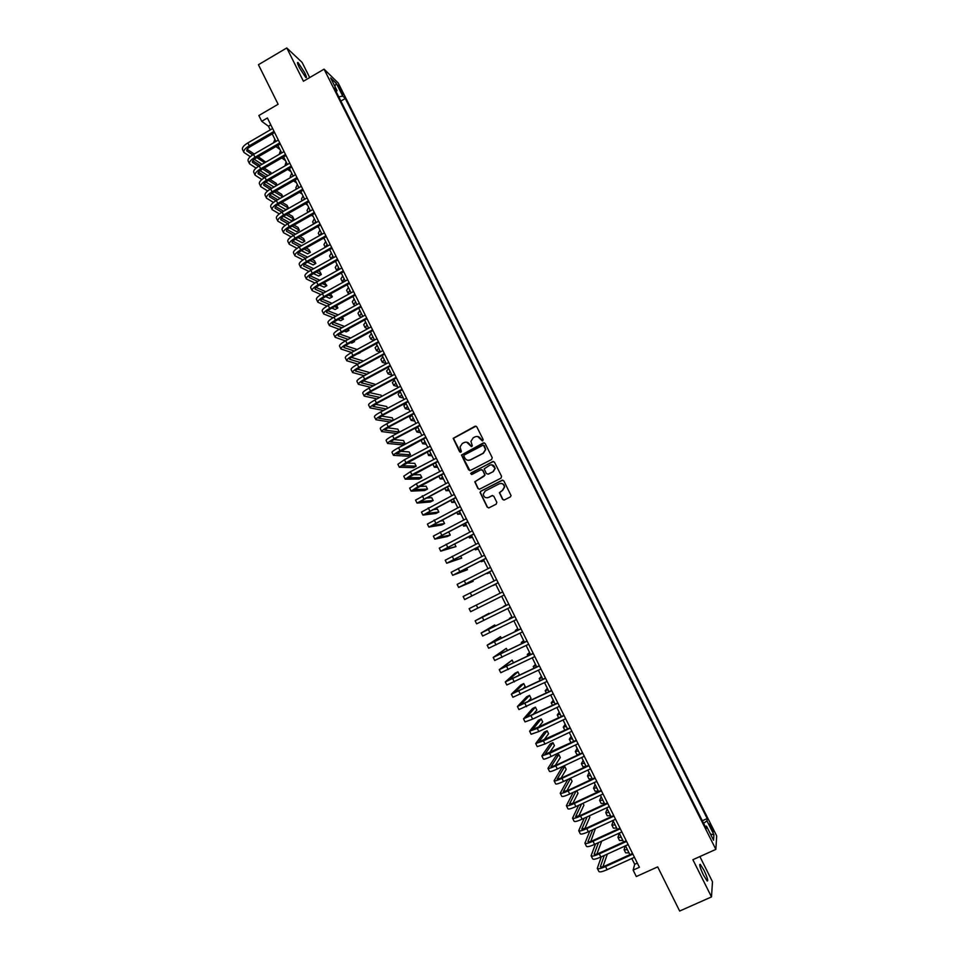 <?xml version="1.0" encoding="UTF-8"?>
<svg xmlns="http://www.w3.org/2000/svg" width="959" height="959" viewBox="0 0 959 959"><rect width="100%" height="100%" fill="white"/><g stroke="black" fill="none" stroke-linecap="round" stroke-linejoin="round"><path stroke-width="1.44" d="M482.749 440.792L483.144 439.534L476.791 426.815L475.017 426.24L453.175 438.335L459.625 451.785L460.859 452.192L461.363 451.449L460.008 446.918L462.298 443.514L464.06 442.59C466.446 441.631 468.34 442.255 469.718 444.449L471.78 446.51L472.284 445.731L470.929 441.332L473.219 437.807L474.993 436.884C477.39 435.925 479.284 436.537 480.675 438.743L482.749 440.792M703.954 870.173L700.286 864.371C699.003 864.251 700.082 867.859 703.498 875.195L707.167 881.009C708.437 881.093 707.358 877.473 703.954 870.173M304.578 72.5L298.141 62.647C296.99 61.939 297.398 63.606 299.352 67.657L305.789 77.523C306.94 78.218 306.532 76.552 304.578 72.5M711.626 826.802L709.792 823.853L713.28 831.956L711.626 826.802M502.576 499.363L504.362 499.963L510.356 496.906L511.087 495.659L503.835 480.867L502.036 480.267L480.747 491.212L480.027 492.351L487.244 507.215L489.018 507.814L496.235 504.122L496.822 502.312L493.789 496.223L492.003 495.635L488.431 497.469C485.482 498.296 483.768 497.182 483.276 494.113L485.218 491.032L499.231 483.827C502.096 482.976 503.823 484.043 504.41 487.004L502.456 490.265L499.387 492.674L502.576 499.363L504.014 500.083M309.709 77.559L302.121 62.431L286.777 47.95L258.427 64.709L278.122 104.267L258.87 115.512L261.735 121.29L267.393 117.993L639.401 867.284L633.132 870.125L636.308 876.538L657.682 866.888L679.655 911.05L711.494 896.917L712.489 881.765L699.866 856.567M286.777 47.95L303.428 81.239L324.07 69.156L715.858 849.374L692.877 859.708L711.494 896.917M491.643 459.469L492.219 457.659L485.146 443.514L483.36 442.926L461.471 455.022L468.639 469.874L470.413 470.461L491.643 459.469M494.472 462.166L501.569 476.347L500.982 478.157L479.704 489.114L477.93 488.515L474.765 481.778L484.091 476.215L484.679 474.405L482.665 470.378L480.891 469.79L471.936 474.417L470.593 473.518L492.686 461.579L494.472 462.166M338.875 87.605L343.094 94.761L341.176 89.822L338.215 85.159L338.875 87.605M324.07 69.156L338.227 82.989L716.697 835.912L715.858 849.374M702.312 820.76L707.191 818.542L345.3 98.513L342.723 96.068L338.767 96.859M707.191 818.542L706.975 820.904L713.928 834.738L713.544 840.192L706.483 826.131L706.256 828.6L334.343 88.06L337.029 90.625L330.651 77.943L336.441 83.553L342.723 96.068M631.813 858.497L634.69 864.299L633.132 870.125M261.735 121.29L268.424 126.228L270.246 129.909M272.224 133.9L275.952 141.417M277.93 145.384L281.682 152.949M283.636 156.904L287.412 164.504M289.366 168.424L293.154 176.072M295.096 179.98L298.908 187.664M300.838 191.548L304.662 199.268M306.58 203.128L310.44 210.896M312.346 214.732L316.218 222.548M318.112 226.36L322.008 234.212M323.89 238L327.798 245.9M329.668 249.664L333.612 257.599M335.482 261.351L339.426 269.323M341.272 273.039L345.252 281.059M347.086 284.751L351.09 292.819M352.912 296.499L356.94 304.602M358.75 308.247L362.79 316.398M364.588 320.03L368.652 328.218M370.438 331.814L374.525 340.049M376.312 343.634L380.411 351.905M382.173 355.465L386.309 363.785M388.059 367.321L392.207 375.676M393.945 379.189L398.129 387.592M399.855 391.08L404.051 399.531M405.765 402.984L409.972 411.483M411.687 414.923L415.918 423.458M417.609 426.875L421.876 435.458M423.554 438.838L427.834 447.469M429.5 450.826L433.804 459.505M435.458 462.837L439.785 471.552M441.428 474.861L445.779 483.624M447.409 486.908L451.773 495.719M453.403 498.98L457.791 507.826M459.397 511.063L463.808 519.958M465.403 523.17L469.838 532.113M471.42 535.302L475.88 544.292M477.45 547.457L481.933 556.484M483.492 559.624L487.999 568.699M489.534 571.804L494.065 580.926M495.599 584.019L500.142 593.189M501.665 596.246L506.22 605.429M507.767 608.533L512.31 617.692M513.868 620.833L518.411 629.979M519.982 633.156L524.513 642.29M526.107 645.491L530.627 654.613M532.245 657.85L536.752 666.961M538.383 670.233L542.89 679.32M544.544 682.64L549.039 691.715M550.706 695.071L555.201 704.122M556.879 707.514L561.363 716.553M563.065 719.981L567.548 728.996M569.262 732.46L573.734 741.463M575.472 744.975L579.931 753.966M581.693 757.502L586.141 766.469M587.915 770.053L592.362 779.008M594.16 782.616L598.596 791.559M600.406 795.215L604.829 804.133M606.663 807.826L611.087 816.732M612.933 820.46L617.344 829.355M619.214 833.119L623.614 841.99M625.508 845.802L629.895 854.649M270.798 124.85L268.424 126.228M637.315 863.112L634.69 864.299M340.877 101.079L345.3 98.513M336.189 91.74L337.029 90.625M706.483 826.131L705.141 826.382M703.594 823.29L706.975 820.904M334.763 86.118L336.441 83.553M713.928 834.738L710.499 834.126M482.329 440.9L477.654 436.477M466.601 442.159L471.396 446.606M475.988 426.144L453.451 438.371L460.512 452.3M484.247 442.806L461.735 455.046L469.922 470.605M484.151 445.695L482.904 445.276L464.312 454.962L463.808 455.717L464.767 457.958C466.146 460.152 468.04 460.788 470.437 459.829L483.156 453.223L485.47 449.519L483.552 445.204M468.436 460.296L470.437 459.829M484.403 445.719L485.722 449.543L483.408 453.247L470.701 459.841M481.634 469.658L482.916 470.389L485.062 475.053L475.029 481.766L478.181 488.503L479.308 489.246M493.477 461.447L471.36 472.751L470.857 473.518L471.648 474.513M493.046 471.588L494.988 468.412C494.448 465.391 492.734 464.312 489.833 465.163L484.175 468.867L486.333 473.554L488.107 474.142L493.286 471.6L495.228 468.412L491.703 464.779M493.286 471.6L488.359 474.142M500.826 483.444C503.091 483.528 504.362 484.715 504.638 486.992L502.684 490.253L499.627 492.662L502.804 499.339M487.28 497.817L488.431 497.469M492.614 495.491L488.67 497.445M502.732 480.123L480.998 491.2L480.279 492.339L487.484 507.179L488.718 507.922M279.92 149.412L275.904 146.559M273.471 142.855L274.897 139.283M243.814 152.205L242.495 149.52C241.86 147.722 243.658 145.516 247.878 142.891L272.62 128.518M250.275 156.701L243.898 152.373C243.274 150.587 245.072 148.381 249.304 145.768L274.046 131.395M274.61 132.51L250.443 146.535C247.626 148.273 246.427 149.748 246.847 150.947L252.697 154.902M256.796 157.6L264.66 162.766M265.739 162.155L258.319 156.725M247.134 149.328L254.207 154.015M261.975 164.313L254.231 159.278M285.434 160.525L281.766 157.983M279.189 154.387L280.496 150.575M290.961 171.661L287.64 169.419M284.919 165.943L286.118 161.879M296.499 182.809L293.55 180.867M290.649 177.511L290.217 176.624L291.728 173.207M302.037 193.982L299.46 192.327M298.057 188.156L298.764 187.389M296.403 189.091L295.816 187.916L297.362 184.548M249.46 163.629L248.129 160.932C247.518 159.182 249.328 157 253.56 154.387L278.338 140.038M256.053 168.113L249.532 163.797C248.932 162.047 250.743 159.865 254.986 157.264L279.776 142.915M280.316 144.006L256.113 158.007C253.296 159.745 252.085 161.196 252.481 162.359L258.498 166.339M262.646 169L270.654 174.13M271.445 173.687L270.774 172.344L264.204 168.101M252.816 160.74L260.057 165.428M267.981 175.677L260.045 170.642M255.106 175.077L253.763 172.368C253.176 170.654 255.01 168.496 259.242 165.895L284.068 151.57M261.843 179.537L255.178 175.233C254.603 173.531 256.425 171.373 260.668 168.772L285.506 154.459M286.034 155.526L261.795 169.491C258.966 171.217 257.743 172.656 258.127 173.795L264.324 177.787M268.508 180.4L276.683 185.507M277.163 185.231L276.204 183.313L270.114 179.477M258.498 172.176L265.931 176.852M273.998 187.041L265.883 182.03M260.764 186.537L259.421 183.828C258.858 182.15 260.692 180.016 264.948 177.415L289.81 163.126M267.657 190.973L260.836 186.693C260.273 185.027 262.119 182.893 266.374 180.304L291.236 166.027M291.752 167.058L267.477 180.987C264.648 182.713 263.413 184.14 263.785 185.255L270.162 189.247M274.394 191.812L282.725 196.895M282.881 196.811L281.646 194.305L276.036 190.877M264.204 183.625L271.817 188.288M280.052 198.417L271.745 193.43M266.422 198.01L265.08 195.288C264.54 193.658 266.386 191.548 270.654 188.959L295.552 174.706M273.495 202.421L266.506 198.165C265.955 196.535 267.813 194.437 272.08 191.848L296.99 177.595M297.494 178.614L273.171 192.519C270.33 194.233 269.095 195.636 269.455 196.727L276.024 200.719M280.292 203.248L288.455 208.079L287.101 205.322L281.994 202.277M269.911 195.085L277.726 199.748M288.455 208.079L285.77 209.601L277.619 204.842M307.587 205.166L305.406 203.799M303.248 200.083L304.411 198.753M302.157 200.695L301.426 199.22L302.996 195.912M272.104 209.506L270.75 206.784C270.234 205.19 272.092 203.104 276.36 200.527L301.306 186.298M279.345 213.893L272.176 209.661C271.649 208.079 273.531 205.993 277.798 203.416L302.744 189.199M303.236 190.182L278.877 204.051C276.036 205.765 274.777 207.156 275.125 208.211L281.898 212.215M286.214 214.696L293.922 219.108L292.555 216.35L287.964 213.701M275.641 206.569L283.66 211.208M293.922 219.108L291.236 220.63L283.528 216.266M313.149 216.362L311.363 215.284M308.57 211.951L310.057 210.141M307.923 212.323L307.048 210.548L308.642 207.288M277.786 221.026L276.432 218.292C275.928 216.734 277.81 214.672 282.09 212.107L307.072 197.902M285.219 225.377L277.858 221.169C277.355 219.623 279.249 217.573 283.516 215.008L308.51 200.815M308.99 201.762L284.595 215.619C281.742 217.321 280.484 218.7 280.807 219.719L287.796 223.723M292.159 226.144L299.388 230.16L298.021 227.391L293.969 225.125M281.371 218.065L289.618 222.692M299.388 230.16L296.691 231.682L289.462 227.703M318.724 227.583L317.357 226.78M314.025 223.783L315.715 221.541M313.701 223.962L312.67 221.889L314.3 218.688M283.48 232.558L282.126 229.812C281.634 228.302 283.54 226.264 287.82 223.711L312.85 209.542M291.104 236.873L283.552 232.701C283.073 231.203 284.967 229.165 289.258 226.612L314.288 212.442M314.744 213.377L290.313 227.187C287.46 228.901 286.19 230.256 286.501 231.251L293.718 235.243M298.141 237.616L304.866 241.224L303.488 238.455L299.999 236.561M287.125 229.585L295.6 234.176M304.866 241.224L302.169 242.747L295.408 239.163M324.298 238.827L323.363 238.3M319.587 235.566L321.385 232.953M319.479 235.626L318.304 233.241L319.97 230.1M289.186 244.113L287.82 241.356C287.364 239.894 289.27 237.88 293.562 235.327L318.628 221.181M297.026 248.393L289.246 244.245C288.791 242.795 290.709 240.781 295 238.228L320.078 224.106M320.522 224.993L296.043 238.791C293.178 240.493 291.908 241.824 292.207 242.795L299.664 246.775M304.135 249.088L310.344 252.313L308.978 249.532L306.053 248.009M292.879 241.117L301.606 245.684M310.344 252.313L307.647 253.823L301.402 250.623M325.64 241.536L323.95 244.617L325.281 247.314L327.055 244.401M294.892 255.681L293.526 252.924C293.082 251.498 295.012 249.508 299.316 246.966L324.418 232.857M302.96 259.913L294.964 255.813C294.521 254.399 296.451 252.421 300.754 249.879L325.868 235.77M326.3 236.645L301.785 250.407C298.92 252.097 297.626 253.416 297.925 254.363L305.621 258.319M310.153 260.572L315.835 263.413L314.468 260.632L312.143 259.457M298.657 252.673L307.635 257.192M315.835 263.413L313.137 264.924L307.419 262.107M331.107 258.99L332.749 255.849M330.951 258.75L329.596 256.017L331.323 252.984M300.623 267.273L299.244 264.504C298.824 263.114 300.766 261.16 305.082 258.618L330.22 244.545M308.93 271.457L300.682 267.405C300.263 266.027 302.205 264.073 306.52 261.531L331.67 247.47M332.09 248.309L307.539 262.035C304.662 263.725 303.368 265.032 303.643 265.955L311.615 269.863M316.206 272.068L321.337 274.526L319.97 271.745L318.268 270.929M304.447 264.24L313.689 268.712M321.337 274.526L318.628 276.036L313.473 273.603M337.088 270.618L338.443 267.321M336.621 270.174L335.254 267.429L337.017 264.456M306.353 278.889L304.974 276.096C304.566 274.753 306.532 272.824 310.848 270.294L336.034 256.245M314.924 283.001L306.412 279.009C306.005 277.678 307.971 275.748 312.286 273.219L337.484 259.17M337.892 259.985L313.293 273.687C310.416 275.377 309.11 276.66 309.373 277.547L317.621 281.431M322.296 283.576L326.851 285.662L324.43 282.39M310.248 275.82L319.779 280.244M326.851 285.662L324.142 287.161L319.551 285.099M343.142 282.234L342.351 281.718L344.137 278.817M342.291 281.622L340.924 278.865L342.711 275.94M312.083 290.517L310.704 287.724C310.332 286.417 312.298 284.511 316.626 281.994L341.86 267.969M320.941 294.569L312.143 290.625C311.771 289.342 313.749 287.436 318.076 284.919L343.31 270.906M343.706 271.697L319.071 285.362C316.182 287.041 314.864 288.311 315.115 289.174L323.663 293.01M328.41 295.084L332.365 296.81L330.627 293.862M316.062 287.424L325.904 291.776M332.365 296.81L329.656 298.321L325.664 296.595M349.22 293.85L348.033 293.178L349.855 290.325M347.985 293.07L346.607 290.313L348.429 287.448M317.837 302.157L316.458 299.352C316.098 298.105 318.076 296.211 322.416 293.706L347.685 279.716M326.995 306.137L317.897 302.265C317.537 301.018 319.527 299.148 323.866 296.631L349.148 282.653M349.52 283.408L324.849 297.05C321.96 298.728 320.63 299.975 320.857 300.814L329.74 304.59M334.559 306.604L337.892 307.983L336.645 305.453M321.9 299.04L332.054 303.32M337.892 307.983L335.171 309.481L331.826 308.115M355.333 305.477L353.715 304.65L355.573 301.857M353.667 304.554L352.301 301.785L354.147 298.98M323.591 313.821L322.212 311.016C321.864 309.793 323.866 307.935 328.218 305.43L353.523 291.476M333.085 317.717L323.651 313.929C323.315 312.73 325.317 310.872 329.668 308.366L354.986 294.425M355.345 295.156L330.639 308.762C327.738 310.428 326.396 311.663 326.623 312.466L335.842 316.182M340.757 318.124L343.43 319.167L342.447 317.189M327.75 310.68L338.251 314.864M343.43 319.167L340.709 320.666L338.012 319.623M361.483 317.117L359.421 316.146L361.303 313.413M359.373 316.05L357.995 313.269L359.877 310.524M329.357 325.509L327.966 322.692C327.654 321.517 329.668 319.683 334.02 317.189L359.373 303.26M339.21 329.309L329.416 325.604C329.105 324.454 331.119 322.62 335.482 320.126L360.836 306.209M361.183 306.916L336.429 320.498C333.528 322.152 332.186 323.375 332.389 324.154L341.979 327.786M346.99 329.644L348.98 330.376L348.273 328.949M333.624 322.32L344.497 326.408M348.98 330.376L346.247 331.862L344.257 331.143M367.669 328.757L365.127 327.654L367.045 324.969M365.079 327.558L363.701 324.765L365.607 322.08M335.135 337.208L333.744 334.379C333.444 333.252 335.482 331.442 339.846 328.961L365.235 315.067M345.384 340.901L335.182 337.304C334.895 336.189 336.933 334.391 341.296 331.898L366.698 318.016M367.033 318.688L342.243 332.246C339.33 333.9 337.976 335.099 338.167 335.842L348.153 339.39M353.284 341.164L354.53 341.596L354.099 340.721M339.51 333.996L350.778 337.964M354.53 341.596L351.797 343.082L350.538 342.663M373.89 340.409L370.845 339.174L372.799 336.561M370.809 339.09L369.419 336.297L371.361 333.66M340.924 348.932L339.522 346.091C339.246 345.012 341.296 343.226 345.672 340.745L371.097 326.887M351.593 352.504L340.972 349.028C340.697 347.949 342.759 346.175 347.122 343.694L372.572 329.836M372.895 330.483L348.057 344.005C345.144 345.66 343.778 346.846 343.945 347.566L354.374 350.994M345.408 345.672L357.12 349.508M360.093 352.828L356.88 354.171M380.148 352.049L376.575 350.718L378.553 348.165M376.527 350.634L375.137 347.829L377.115 345.264M346.714 360.668L345.312 357.827C345.06 356.784 347.122 355.022 351.509 352.552L376.983 338.719M357.863 364.108L346.762 360.764C346.523 359.733 348.585 357.983 352.96 355.513L378.457 341.692M378.757 342.303L353.883 355.789C350.958 357.443 349.579 358.606 349.747 359.301L360.644 362.61M351.342 357.371L363.521 361.052M386.225 363.617L382.305 362.286L384.319 359.781M382.269 362.202L380.879 359.397L382.881 356.88M352.528 372.428L351.114 369.575C350.886 368.58 352.96 366.841 357.347 364.384L382.869 350.586M364.18 375.712L352.564 372.524C352.337 371.529 354.422 369.802 358.81 367.345L384.343 353.547M384.631 354.135L359.721 367.597C356.784 369.239 355.405 370.39 355.549 371.049L366.961 374.214M369.886 372.631L357.287 369.071M391.907 375.077L388.059 373.866L390.097 371.421M388.023 373.794L386.621 370.977L388.647 368.508M358.342 384.211L356.928 381.346C356.712 380.387 358.81 378.685 363.209 376.228L388.767 362.466M370.558 387.304L358.378 384.295C358.175 383.348 360.272 381.646 364.672 379.201L390.241 365.439M390.517 365.99L365.559 379.428L361.363 382.821L373.339 385.806M375.76 384.511L363.269 380.795M397.601 386.549L393.813 385.47L395.887 383.085M393.777 385.398L392.375 382.569L394.437 380.172M364.168 396.007L362.742 393.13C362.562 392.219 364.66 390.541 369.071 388.095L394.676 374.358M377.019 398.884L364.204 396.091C364.012 395.18 366.134 393.514 370.534 391.068L396.151 377.343M396.415 377.87L371.421 391.272L367.189 394.617L379.788 397.398M381.646 396.403L381.023 395.132L369.275 392.531M403.307 398.033L399.579 397.086L401.677 394.76M399.543 397.026L398.129 394.185L400.227 391.835M369.994 407.827L368.58 404.95C368.412 404.075 370.534 402.42 374.945 399.987L400.586 386.273M383.54 410.452L370.03 407.899C369.874 407.036 371.996 405.393 376.419 402.96L402.073 389.258M402.324 389.762L377.283 403.128L373.027 406.424L386.321 408.966M387.544 408.318L386.621 406.46L375.305 404.266M409.013 409.541L405.345 408.726L407.479 406.46M405.309 408.666L403.907 405.813L406.029 403.535M375.844 419.658L374.418 416.769C374.262 415.942 376.407 414.312 380.831 411.891L406.52 398.213M390.169 421.996L375.868 419.73C375.736 418.915 377.882 417.297 382.305 414.875L407.995 401.198M408.234 401.677L383.156 415.019L378.865 418.256L392.938 420.522M393.454 420.246L392.231 417.8L381.382 416.014M414.732 421.061L411.123 420.39L413.293 418.172M411.099 420.33L409.685 417.465L411.843 415.247M381.694 431.514L380.255 428.613C380.136 427.834 382.293 426.24 386.729 423.818L412.454 410.176M414.156 413.605L389.03 426.911L384.715 430.1L399.256 431.994L396.487 433.456L381.718 431.586C381.61 430.807 383.768 429.212 388.203 426.803L413.94 413.161M399.256 431.994L397.853 429.152L387.496 427.774M420.462 432.605L416.925 432.065L419.119 429.908M416.889 432.006L415.475 429.141L417.668 426.971M426.204 444.173L422.715 443.753L424.957 441.655M422.691 443.705L421.265 440.828L422.595 439.342M431.946 455.753L428.529 455.465L430.795 453.439M428.505 455.417L427.402 451.929M387.556 443.394L386.117 440.481C386.021 439.749 388.191 438.167 392.627 435.758L418.4 422.152M420.09 425.556L394.928 438.838L390.577 441.967L404.89 443.37L402.121 444.832L387.58 443.454C387.484 442.722 389.666 441.152 394.101 438.754L419.886 425.149M404.89 443.37L403.475 440.529L393.669 439.534M393.43 455.285L391.979 452.372C391.907 451.677 394.089 450.131 398.536 447.733L424.358 434.151M426.036 437.532L396.451 453.859L410.524 454.77L407.755 456.232L393.454 455.345C393.382 454.662 395.564 453.116 400.023 450.718L425.844 437.148M410.524 454.77L409.121 451.917L399.891 451.281M399.304 467.201L397.865 464.276L404.458 459.709L430.315 446.163M431.994 449.519L402.324 465.762L416.182 466.182L413.389 467.644L399.328 467.249L405.945 462.706L431.814 449.172M416.182 466.182L414.767 463.329L406.196 463.029M437.7 467.345L434.355 467.201L436.645 465.223M434.331 467.153L432.869 464.192M405.201 479.128L403.751 476.191L410.392 471.72L436.297 458.198M437.951 461.531L408.222 477.69L421.84 477.618L419.047 479.068L405.225 479.176L411.879 474.717L437.795 461.207M421.84 477.618L420.414 474.753L412.586 474.765M443.466 478.961L440.181 478.949L442.507 477.031M411.099 491.08L409.637 488.143L416.338 483.744L442.279 470.258M443.921 473.566L414.12 489.641L427.498 489.066L424.705 490.517L411.123 491.128L417.824 486.752L443.777 473.267M427.498 489.066L426.084 486.201L419.083 486.465M449.244 490.6L446.019 490.72L448.38 488.862M417.009 503.055L415.547 500.107L448.273 482.329M449.915 485.614L420.03 501.605L433.18 500.538L430.375 501.977L417.021 503.091L449.783 485.35M433.18 500.538L431.754 497.673L425.736 498.117M455.022 502.252L451.869 502.504L454.254 500.718M422.931 515.043L421.457 512.082L454.278 494.424M455.897 497.685L425.952 513.592L438.862 512.022L436.057 513.461L422.943 515.079L455.789 497.457M438.862 512.022L437.436 509.145L432.569 509.708M460.811 513.928L457.719 514.312L460.152 512.586M428.853 527.054L427.39 524.082L460.296 506.544M461.902 509.78L431.874 525.592L444.556 523.53L441.751 524.969L428.865 527.09L461.806 509.577M444.556 523.53L443.13 520.653L439.666 521.193M466.613 525.616L463.593 526.143L466.05 524.465M434.799 539.09L433.324 536.105L466.326 518.675M467.92 521.888L437.819 537.615L450.251 535.05L447.445 536.489L434.811 539.114L467.836 521.72M450.251 535.05L448.824 532.173L447.146 532.509M472.427 537.328L469.466 537.987L471.96 536.381M440.744 551.137L439.27 548.152L472.355 530.83M473.938 534.019L443.765 549.663L455.969 546.594L440.756 551.161L473.866 533.875M455.969 546.594L454.614 543.861M478.253 549.051L475.352 549.855L477.87 548.296M479.968 546.174L449.723 561.734L461.687 558.15L446.714 563.233L445.216 560.212L478.397 543.01M446.714 563.233L479.92 546.055M461.687 558.15L460.608 555.98M484.079 560.799L481.238 561.734L483.804 560.248M452.672 575.304L451.186 572.295L484.463 555.213M486.021 558.342L455.693 573.818L467.417 569.73L452.672 575.316L485.973 558.258M467.417 569.73L466.625 568.124M489.917 572.571L487.148 573.638L489.737 572.211M458.642 587.411L457.155 584.391L490.528 567.428M492.063 570.533L461.675 585.913L473.147 581.322L458.654 587.423L492.039 570.485M473.147 581.322L472.643 580.291M495.767 584.355L493.058 585.565L495.683 584.199M498.129 582.748L464.636 599.543L463.137 596.51L496.594 579.668M464.636 599.543L498.117 582.724M476.311 605.069L477.822 608.138L470.629 611.698L469.131 608.653L502.684 591.919M477.822 608.138L504.206 594.988M506.016 605.021L503.439 606.472L506.112 605.213M489.246 613.856L488.97 613.304L475.137 620.821L508.785 604.194M475.137 620.821L476.635 623.853L510.308 607.275M508.761 604.17L478.157 619.31L488.97 613.304M511.89 616.853L509.373 618.447L512.094 617.248M495.312 626.107L494.748 624.968L481.142 633L514.887 616.493M481.154 633L482.653 636.045L516.41 619.574M514.851 616.433L484.175 631.49L494.748 624.968M517.776 628.708L515.331 630.447L518.076 629.308M501.377 638.37L500.526 636.656L487.172 645.203L521.001 628.816M487.172 645.215L488.682 648.248L522.535 631.897M520.953 628.72L490.205 643.681L500.526 636.656M523.674 640.588L521.288 642.458L524.07 641.391M507.455 650.646L506.316 648.356L493.202 657.418L527.126 641.151M493.214 657.43L494.712 660.475L528.661 644.244M527.066 641.032L496.235 655.908L506.316 648.356M529.572 652.48L527.258 654.494L530.075 653.487M513.544 662.957L512.118 660.08L499.243 669.658L533.264 653.511M499.255 669.682L500.754 672.727L534.798 656.603M533.192 653.367L502.276 668.147L512.118 660.08M535.482 664.395L533.228 666.553L536.081 665.606M517.836 676.155L519.382 674.752L517.92 671.815L515.067 673.206L505.297 681.921L539.414 665.894M505.309 681.945L506.808 684.99L540.948 668.998M539.318 665.714L508.33 680.399L517.92 671.815M541.403 676.323L539.222 678.624L542.111 677.737M522.487 689.197L525.196 686.512L523.746 683.575L520.881 684.954L511.363 694.208L545.563 678.301M511.375 694.232L512.873 697.277L547.109 681.405M545.455 678.085L514.396 692.686L523.746 683.575M547.337 688.274L545.215 690.72L548.14 689.893M527.486 702.096L531.022 698.296L529.572 695.347L526.695 696.725L517.428 706.507L551.737 690.72M517.452 706.543L518.951 709.588L553.283 693.825M551.617 690.468L520.473 704.985L529.572 695.347M553.283 700.25L551.233 702.827L554.182 702.072M532.736 714.899L536.86 710.092L535.41 707.143L532.533 708.521L523.518 718.83L557.91 703.163M523.542 718.866L525.041 721.911L532.665 719.118L559.457 706.28M557.778 702.887L526.563 717.308L535.41 707.143M559.229 712.237L557.251 714.958L560.236 714.263M538.167 727.629L542.71 721.911L541.248 718.95L538.371 720.329L529.608 731.166L537.28 728.432L564.096 715.63M529.632 731.214L531.13 734.258L538.814 731.549L565.654 718.747M563.952 715.318L532.653 729.643L541.248 718.95M565.187 724.249L563.281 727.114L566.301 726.478M563.293 727.162L564.887 730.255M543.729 740.324L548.572 733.743L547.109 730.782L544.221 732.161L535.709 743.537L543.429 740.887L570.293 728.109M535.733 743.585L537.244 746.629L544.976 744.004L571.852 731.237M570.125 727.773L538.754 742.002L547.109 730.782M571.156 736.284L569.31 739.293L572.367 738.718M569.334 739.341L570.821 742.338L571.696 742.434M549.399 752.983L554.434 745.599L552.971 742.638L550.082 744.004L541.823 755.92L549.591 753.354L576.503 740.612M541.847 755.98L543.357 759.013C543.861 759.492 546.45 758.641 551.137 756.483L578.061 743.752M576.323 740.24L544.88 754.385L552.971 742.638M577.138 748.332L575.364 751.484L578.457 750.981M575.388 751.532L576.874 754.529L579.224 754.301M555.165 765.618L560.308 757.478L558.845 754.505L555.944 755.872L547.949 768.327C548.464 768.83 551.077 768.003 555.764 765.845L582.724 753.139M547.985 768.387L549.483 771.432C550.01 771.947 552.612 771.132 557.311 768.974L584.283 756.279M582.521 752.743L556.22 765.138L551.005 766.792L558.845 754.505M583.12 760.391L581.418 763.688L584.546 763.256M581.454 763.748L582.94 766.744L586.069 766.325M560.991 778.24L566.194 769.37L564.731 766.397L561.83 767.763L554.086 780.746C554.626 781.297 557.251 780.506 561.95 778.36L588.958 765.69M554.11 780.818L555.621 783.863C556.16 784.426 558.797 783.635 563.496 781.489L590.516 768.83M588.742 765.258L562.382 777.617L557.131 779.211L564.731 766.397M589.126 772.486L587.483 775.927L590.648 775.555M587.519 775.987L589.006 778.984L592.171 778.624M566.865 790.863L572.091 781.285L570.617 778.3L567.716 779.667L560.224 793.201C560.787 793.8 563.436 793.033 568.148 790.899L595.191 778.264M560.26 793.261L561.758 796.306C562.334 796.929 564.983 796.162 569.694 794.028L596.762 781.405M594.964 777.797L568.567 790.12L563.281 791.654L570.617 778.3M595.131 784.594L593.561 788.178L596.762 787.866M593.597 788.25L595.083 791.247L598.284 790.947M573.182 792.41L566.385 805.668C566.973 806.315 569.622 805.572 574.345 803.45L601.449 790.851M566.421 805.74L567.92 808.785C568.519 809.444 571.18 808.713 575.903 806.591L603.007 794.004M601.197 790.348L574.753 802.647L569.442 804.121L576.095 791.043M572.799 803.486L578.001 793.213L576.767 790.731M601.149 796.713L599.651 800.453L602.887 800.202M599.687 800.525L601.173 803.522L604.41 803.294M578.649 805.32L572.547 818.147C573.158 818.842 575.832 818.135 580.567 816.025L607.706 803.462M572.583 818.231L574.093 821.276C574.705 821.983 577.39 821.288 582.125 819.178L609.277 806.615M607.443 802.935L580.95 815.186L575.604 816.612L581.574 803.954M578.768 816.109L583.911 805.164L582.988 803.306M607.179 808.869L605.752 812.741L609.013 812.561M605.788 812.824L607.275 815.821L610.547 815.653M584.199 818.207L578.721 830.662C579.356 831.405 582.053 830.722 586.788 828.624L613.976 816.097M578.756 830.746L580.267 833.791C580.914 834.546 583.599 833.874 588.346 831.777L615.546 819.262M613.7 815.534L587.172 827.761L581.777 829.115L587.148 816.852M584.762 828.744L589.833 817.128L589.222 815.893M613.221 821.024L611.854 825.052L615.163 824.944M611.902 825.136L613.388 828.144L616.697 828.037M589.845 831.093L584.906 843.189C585.565 843.98 588.275 843.333 593.034 841.235L620.269 828.756M584.954 843.273L586.452 846.329C587.124 847.133 589.833 846.485 594.592 844.399L621.84 831.921M619.97 828.156L593.381 840.348C590.217 841.738 588.418 842.17 587.963 841.642L592.794 829.727M590.804 841.379L595.455 828.504M619.262 833.215L617.98 837.387L621.312 837.339M618.016 837.483L619.502 840.48L622.847 840.444M595.539 843.956L591.104 855.74C591.787 856.579 594.508 855.967 599.279 853.882L626.551 841.427M591.152 855.836L592.65 858.88C593.345 859.732 596.078 859.12 600.837 857.046L628.133 844.603M626.239 840.791L599.615 852.947C596.45 854.337 594.628 854.757 594.16 854.193L598.512 842.601M596.87 854.037L601.701 841.139M625.16 845.958L624.105 849.746L627.474 849.758M624.153 849.83L625.64 852.839L629.02 852.875M601.305 856.831L597.301 868.315C598.02 869.202 600.766 868.614 605.537 866.54L632.856 854.121M597.349 868.41L598.86 871.455C599.579 872.366 602.324 871.779 607.095 869.705L634.438 857.298M632.532 853.462L605.86 865.581C602.684 866.96 600.849 867.356 600.37 866.756L604.278 855.476M602.947 866.696L607.335 854.085M340.265 90.35L341.176 89.822M341.632 92.771L342.423 92.304M247.878 142.891L249.304 145.768M246.727 150.371L247.17 151.282M253.56 154.387L254.986 157.264M252.373 161.795L252.804 162.682M259.242 165.895L260.668 168.772M258.019 173.243L258.45 174.118M264.948 177.415L266.374 180.304M263.689 184.715L264.109 185.555M270.654 188.959L272.08 191.848M269.359 196.199L269.767 197.027M276.36 200.527L277.798 203.416M275.041 207.707L275.437 208.499M282.09 212.107L283.516 215.008M280.735 219.227L281.119 220.007M287.82 223.711L289.258 226.612M286.429 230.759L286.801 231.527M293.562 235.327L295 238.228M292.135 242.327L292.507 243.059M299.316 246.966L300.754 249.879M297.853 253.907L298.213 254.614M305.082 258.618L306.52 261.531M303.583 265.499L303.931 266.182M310.848 270.294L312.286 273.219M309.325 277.115L309.649 277.774M316.626 281.994L318.076 284.919M315.067 288.743L315.391 289.39M322.416 293.706L323.866 296.631M320.821 300.407L321.133 301.018M328.218 305.43L329.668 308.366M326.587 312.071L326.887 312.67M334.02 317.189L335.482 320.126M339.846 328.961L341.296 331.898M345.672 340.745L347.122 343.694M351.509 352.552L352.96 355.513M357.347 364.384L358.81 367.345M363.209 376.228L364.672 379.201M369.071 388.095L370.534 391.068M374.945 399.987L376.419 402.96M380.831 411.891L382.305 414.875M386.729 423.818L388.203 426.803M392.627 435.758L394.101 438.754M398.536 447.733L400.023 450.718M404.458 459.709L405.945 462.706M410.392 471.72L411.879 474.717M416.338 483.744L417.824 486.752M422.296 495.779L423.782 498.8M428.253 507.85L429.74 510.859M434.223 519.934L435.722 522.955M440.205 532.029L441.703 535.062M446.199 544.161L447.697 547.193M452.204 556.304L453.703 559.337M458.21 568.459L459.721 571.504M464.228 580.651L465.738 583.695M470.27 592.854L471.78 595.899M482.353 617.32L483.875 620.377M488.419 629.584L489.941 632.652M494.496 641.871L496.007 644.939M500.574 654.17L502.096 657.251M506.664 666.493L508.186 669.586M512.765 678.84L514.3 681.933M518.879 691.211L520.413 694.304M525.005 703.594L526.539 706.699M531.13 716.001L532.665 719.118M537.28 728.432L538.814 731.549M543.429 740.887L544.976 744.004M549.591 753.354L551.137 756.483M555.764 765.845L557.311 768.974M561.95 778.36L563.496 781.489M568.148 790.899L569.694 794.028M574.345 803.45L575.903 806.591M580.567 816.025L582.125 819.178M586.788 828.624L588.346 831.777M593.034 841.235L594.592 844.399M599.279 853.882L600.837 857.046M605.537 866.54L607.095 869.705M699.65 864.646L700.286 864.371M297.506 63.018L298.141 62.647M438.826 476.215L440.157 478.913M444.796 488.263L445.995 490.684M450.778 500.322L451.845 502.48M456.772 512.406L457.707 514.288M462.777 524.513L463.581 526.119M468.795 536.644L469.454 537.975M474.813 548.788L475.34 549.843M480.855 560.955L481.238 561.722M515.331 630.459L515.738 631.286M521.288 642.482L521.84 643.597M527.27 654.518L527.953 655.92M533.24 666.577L534.079 668.255M539.234 678.648L540.217 680.626M545.239 690.756L546.354 693.009M551.245 702.863L552.504 705.404M557.263 715.006L558.677 717.835"/></g></svg>
